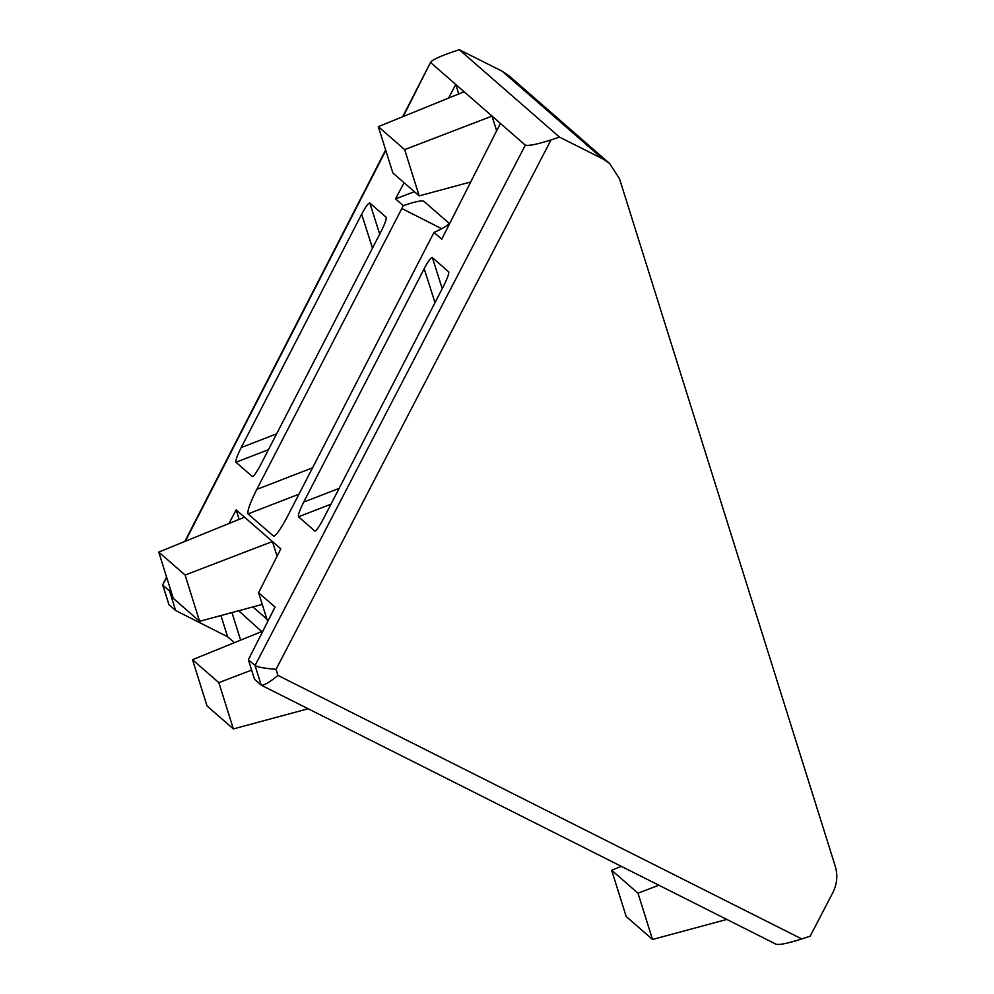 <?xml version="1.0" encoding="UTF-8"?>
<svg xmlns="http://www.w3.org/2000/svg" width="994" height="994" viewBox="0 0 994 994"><rect width="100%" height="100%" fill="white"/><g stroke="black" fill="none" stroke-linecap="round" stroke-linejoin="round"><path stroke-width="1.49" d="M267.659 621.635L258.589 592.722L275.04 607.061L248.363 659.73L254.514 679.3L261.347 685.226L776.239 944.3M166.743 577.551L162.631 584.882L168.98 604.725L175.652 610.54L227.589 636.756L234.385 642.671M433.993 232.422L287.564 516.259C280.47 529.553 275.76 536.164 273.449 536.077L248.028 513.91C247.096 511.164 250.016 502.989 256.787 489.408L403.303 205.671C414.647 201.757 421.468 200.266 423.779 201.198L448.754 222.979C449.363 224.582 444.442 227.738 433.993 232.422L441.746 239.194L500.392 123.405L525.329 145.149C528.423 146.118 536.996 144.379 551.024 139.918L559.485 137.097L459.253 49.7L450.854 52.558C437.248 57.391 430.564 60.783 430.8 62.721L455.737 84.465L458.719 93.958M168.968 604.712L162.83 585.143L169.514 590.97L170.409 589.256M228.993 523.503L236.162 509.885L239.132 519.377M262.254 604.402L199.595 621.3L173.267 598.338L158.742 552.08L244.536 517.191L236.162 509.885M244.536 517.191L272.443 541.531L277.065 556.242M258.589 592.722L280.817 548.825L272.443 541.531L185.083 575.041L199.595 621.3M248.363 659.73L255.06 665.558C257.868 667.16 264.864 668.415 276.059 669.335L277.96 675.398L801.76 938.945C787.733 943.418 779.159 945.157 776.066 944.188M274.195 536.114L275.338 535.306M403.303 205.671L395.55 198.899L404.073 182.697M448.567 98.083L455.737 84.465L492.018 116.099L496.64 130.823M252.725 476.511L252.277 476.486C253.669 476.536 256.489 472.572 260.751 464.596L381.211 231.217C385.051 223.488 386.678 218.817 386.094 217.201L369.793 202.975L379.708 234.124M253.408 476.027L252.277 476.486L235.963 462.26C235.392 460.607 237.144 455.712 241.207 447.561L361.667 214.17C365.705 206.615 368.414 202.888 369.793 202.975M330.977 504.194L298.486 516.781L314.8 531.007L315.93 530.548M298.486 516.781C297.914 515.128 299.666 510.22 303.729 502.082L424.189 268.691C428.228 261.136 430.936 257.409 432.315 257.496L448.766 271.958M448.816 272.368L448.617 271.722C449.201 273.338 447.573 277.997 443.734 285.725L323.274 519.116C319.012 527.093 316.191 531.057 314.8 531.007L315.247 531.032M402.669 116.758L430.725 62.05L403.204 116.534M500.392 123.405L492.018 116.099L404.657 149.622L378.329 126.648L464.111 91.759M559.485 137.097L602.625 158.804L609.571 163.463L619.486 178.659L835.258 866.271C837.917 875.267 837.122 884.014 832.873 892.537L810.222 936.137L801.76 938.945M240.61 640.148L231.962 612.577M227.589 636.756L220.941 615.547M459.253 49.7L502.206 71.233L509.114 75.867L609.571 163.463M726.825 919.438L652.511 939.467L637.999 893.208L658.823 885.219M621.275 866.333L611.658 870.247L626.17 916.505L652.511 939.467M175.652 610.54L169.514 590.97M262.354 632.109L238.672 610.763M266.852 619.063L252.936 606.924M414.374 191.68L395.55 198.899M470.734 181.977L419.182 195.88L404.657 149.622M378.329 126.648L392.841 172.906L419.182 195.88M158.742 552.08L185.083 575.041M308.128 708.772L233.379 728.925L207.038 705.964L192.513 659.705L218.854 682.667L251.619 670.093M192.513 659.705L261.733 631.55M233.379 728.925L218.854 682.667M611.658 870.247L637.999 893.208M255.06 665.558L261.198 685.127C263.708 685.761 269.287 682.518 277.96 675.398M162.631 584.882L166.582 577.042M385.796 150.467L185.356 541.258M255.036 665.545L525.329 145.149M502.206 71.233L602.625 158.804M551.024 139.918L276.059 669.335M298.958 494.18L248.028 513.91M256.787 489.408L312.576 467.801M441.771 228.732L401.775 208.504M268.455 449.673L235.963 462.26M241.207 447.561L276.618 433.844M372.477 248.127L361.667 214.17M432.315 257.496L442.231 288.633M303.729 502.082L339.14 488.365M434.999 302.648L424.189 268.691M184.822 541.469L385.635 149.957"/></g></svg>
